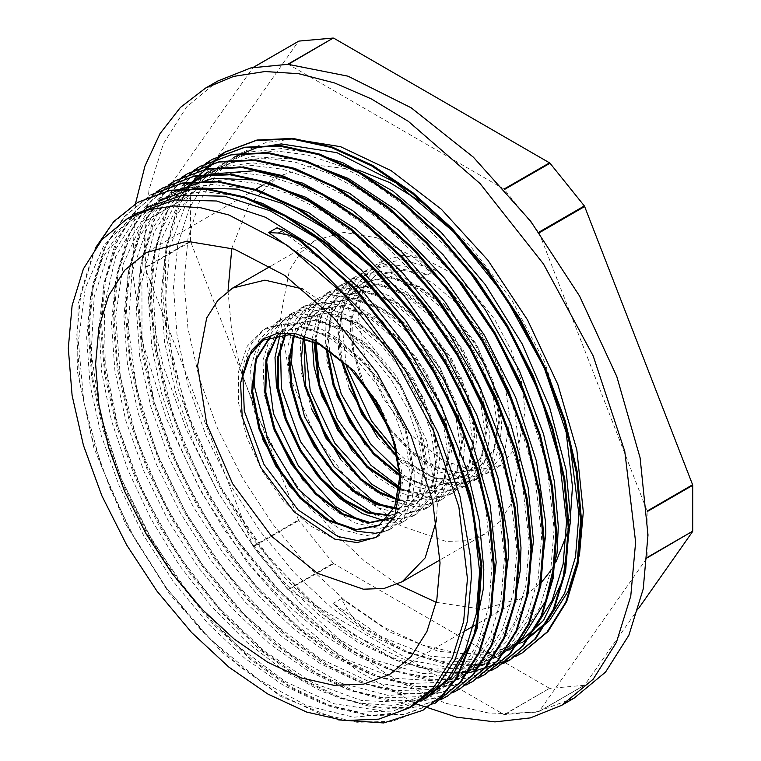 <?xml version="1.0" encoding="UTF-8"?>
<svg xmlns="http://www.w3.org/2000/svg" width="761" height="761" viewBox="0 0 761 761"><rect width="100%" height="100%" fill="white"/><g stroke="black" fill="none" stroke-linecap="round" stroke-linejoin="round"><path stroke-width="0.57" stroke-dasharray="3.81 2.85" d="M346.065 364.262L341.385 317.118L346.112 295.924L355.653 279.411L366.954 269.984L386.797 264.172L406.545 266.34L427.539 274.93L414.897 272.143L402.36 270.393L375.087 275.568L359.477 291.634L351.639 316.519L352.4 347.501L361.57 381.137M389.927 430.241L412.433 453.033L436.234 467.749L458.883 472.981L478.051 468.243L494.003 449.418L499.102 419.149L492.453 382.098L474.95 343.962L449.123 310.631L418.807 287.249L388.5 277.423L362.674 282.731L349.784 294.555L341.546 312.153L338.502 334.317L340.823 359.534M398.65 459.064L434.778 478.612L451.378 479.934L465.637 475.397L481.589 456.59L486.698 426.322L480.048 389.261L462.536 351.135L436.719 317.803L406.403 294.412L376.086 284.576L350.26 289.893L331.482 312.476L326.212 348.557M400.809 476.624L429.242 487.002L453.233 482.569L469.195 463.763L474.293 433.485L467.625 396.424L450.122 358.298L424.305 324.966L393.989 301.565L363.672 291.748L337.855 297.066L321.484 314.493L314.008 341.746M400.771 489.979L422.441 494.479L440.819 489.732L456.771 470.916L461.87 440.648L455.221 403.596L437.718 365.461L411.891 332.129L381.575 308.738L351.268 298.921L325.442 304.229L311.553 317.499L303.325 337.57M399.468 500.538L415.002 501.328L428.405 496.885L444.357 478.089L449.466 447.82L442.816 410.759L425.304 372.633L399.487 339.301L369.171 315.91L338.854 306.074L313.028 311.382L293.727 335.297M397.451 508.805L416.001 504.058L431.963 485.261L437.052 454.983L430.393 417.922L412.89 379.796L387.073 346.464L356.757 323.064L326.44 313.247L300.624 318.564L285.042 334.564M389.632 515.711L403.587 511.23L419.539 492.415L424.638 462.146L417.989 425.095L400.486 386.959L374.659 353.618L344.343 330.236L314.036 320.419L288.21 325.718L277.147 335.182M270.44 336.866L276.709 332.367L302.536 327.059L332.842 336.876L363.168 360.257L388.985 393.599L406.488 431.734L413.137 468.786L408.048 499.054L391.173 518.384L407.125 499.577L412.234 469.318L405.584 432.258L388.072 394.122L362.255 360.8L331.939 337.399L301.622 327.572L275.796 332.88L269.889 337.056M379.549 406.184L386.093 418.826L401.665 470.954L402.436 482.236L397.213 514.198L379.539 535.392L377.989 536.248M242.635 369.922L244.053 362.341L251.472 343.572L263.439 330.074L267.663 327.297L298.074 321.846L318.65 327.582L339.806 339.492L378.826 378.617L405.936 429.651L414.85 475.073L414.84 480.134L411.663 501.214L403.625 517.746L391.944 528.22L383.848 531.692M255.629 359.192L260.985 341.851L280.077 320.134L286.288 317.185L304.257 314.255L324.386 317.879L366.326 343.639L402.208 388.1L423.63 440.4L427.254 467.901L425.637 487.782L419.083 505.875L408.001 518.669L404.357 521.066L375.202 525.48L363.083 522.208M268.024 352.077L280.143 323.672L292.49 312.98L310.659 307.292L330.226 308.861L351.163 316.89L392.124 350.003L423.887 398.517L439.021 450.579L439.668 460.738L434.112 493.489L416.771 513.903L410.588 516.757L394.065 519.002L375.506 515.054M280.409 345.018L281.513 339.891L289.151 321.351L301.308 308.11L304.895 305.798L336.2 300.471L356.833 306.502L377.989 318.669L416.828 358.184L443.587 409.351L452.082 453.575L452.044 459.663L448.629 480.572L440.381 496.866L429.175 506.721L411.672 511.83L387.929 507.882M292.871 337.684L298.597 319.544L317.308 298.635L324.272 295.411L342.364 292.776L362.559 296.704L404.471 322.978L440.115 367.744L461.128 420.082L464.486 446.412L462.678 467.206L455.915 485.071L444.633 497.618L441.589 499.577L427.663 504.286L411.577 503.83L397.242 499.511M304.219 337.855L308.833 317.537L317.889 301.537L329.722 291.482L348.728 285.717L368.381 287.591L389.347 295.896L430.203 329.475L461.661 378.207L476.367 430.193L476.9 439.249L471.002 472.762L454.003 492.405L447.107 495.497L429.946 497.418L410.683 492.776L400.866 488.162M316.11 342.764L318.983 317.461L326.84 299.14L339.187 286.165L342.127 284.3L357.128 279.049L374.336 279.106L395.026 285.423L416.162 297.855L454.831 337.76L481.228 389.042L489.313 432.086L489.228 439.202L485.594 459.92L477.137 475.977L466.407 485.233L448.105 490.379L429.385 487.791L409.38 478.774L400.552 472.914M329.589 350.811L328.676 340.785L329.941 317.099L336.219 297.256L354.54 277.147L362.255 273.656L380.462 271.316L400.733 275.539L442.607 302.317L478.003 347.397L498.617 399.753L501.718 424.914L499.711 446.621L492.728 464.267L481.266 476.548L478.821 478.079L464.505 482.845L447.953 482.17L428.224 475.14L408.058 462.013L396.576 451.768M402.36 270.393L376.001 275.044L360.086 291.644L352.372 317.461L353.722 349.508L363.863 384.048M389.813 428.443L412.481 451.806L436.567 466.969L459.53 472.457L478.964 467.711L494.916 448.895L500.015 418.626L493.366 381.575L475.863 343.439L450.036 310.108L419.72 286.726L389.404 276.899L363.587 282.198L350.536 294.26L342.288 312.238L339.396 334.888L342.041 360.59M397.67 456.933L434.769 477.851L451.882 479.449L466.541 474.864L482.503 456.067L487.611 425.799L480.962 388.738L463.439 350.612L437.632 317.28L407.316 293.879L376.99 284.053L351.173 289.37L332.224 312.381L327.192 349.185M400.743 475.511L429.699 486.431L454.146 482.046L470.098 463.23L475.187 432.952L468.538 395.901L451.035 357.775L425.218 324.433L394.892 301.042L364.586 291.235L338.769 296.543L322.217 314.303L314.854 342.146M400.819 489.104L422.973 493.965L441.722 489.199L457.675 470.393L462.783 440.134L456.143 403.073L438.621 364.938L412.804 331.615L382.488 308.215L352.172 298.388L326.345 303.696L312.286 317.261L304.058 337.808M399.592 499.853L415.563 500.843L429.318 496.372L445.28 477.566L450.379 447.287L443.72 410.236L426.208 372.11L400.4 338.769L370.074 315.368L339.758 305.561L313.951 310.878L302.421 320.866L294.412 335.401M397.603 508.291L416.904 503.535L432.857 484.719L437.955 454.46L431.316 417.409L413.813 379.263L387.986 345.932L357.67 322.55L327.354 312.723L301.527 318.022L285.651 334.564M389.965 515.264L404.491 510.698L420.453 491.891L425.561 461.623L418.902 424.562L401.389 386.436L375.573 353.104L345.256 329.703L314.94 319.877L289.123 325.204L277.689 335.097M379.492 525.128L395.625 506.217L400.733 475.958L394.084 438.897L376.571 400.762L350.754 367.439L320.438 344.039L290.122 334.212L263.182 340.186M288.143 64.438L253.032 67.567L145.075 221.156L145.075 267.967L253.032 546.217L287.725 589.528L504.058 714.55L539.035 711.535L647.126 557.823L647.126 511.012L538.864 232.248L504.058 189.089L288.343 64.314M145.075 221.156L190.583 194.883L298.54 41.294L253.032 67.567M190.583 194.883L144.961 221.565M144.961 267.425L190.469 241.151L190.583 241.694L145.075 267.967M190.469 241.151L190.469 195.301M253.032 546.217L298.54 519.944L298.845 520.467L253.337 546.74M298.54 519.944L190.583 241.694M287.725 589.528L333.232 563.254L333.651 563.616L288.143 589.889M333.232 563.254L298.845 520.467M504.058 714.55L549.566 688.277L504.467 714.655M549.566 688.277L333.651 563.616M538.864 711.583L584.676 685.138L539.168 711.411M584.372 685.319L549.975 688.391M638.574 608.448L584.676 685.138M403.273 269.87L435.815 270.155L403.083 259.491L375.23 265.209L358.222 282.864L349.87 310.288L351.087 344.391L361.627 381.271M427.539 274.93L435.815 270.155M522.046 642.741L483.425 654.955L438.574 651.435L390.212 632.21L341.366 598.612L347.083 609.238L354.322 619.663L362.531 626.912L361.618 627.454L341.889 611.597L333.09 603.387L381.841 636.938L430.117 656.172L474.912 659.758L513.77 647.525L509.623 649.884L479.753 660.862L445.651 662.032L408.581 653.271L370.027 635.026L331.492 607.868L294.421 572.909L260.31 531.482L230.459 485.118L206.003 435.644L187.967 384.933L176.999 334.907L173.527 287.506L177.779 244.557L189.499 207.62L208.343 178.226L233.56 157.403L242.55 152.2L217.732 172.795L199.287 201.988L187.929 238.669L184.095 281.418L187.929 328.6L199.287 378.388L217.732 428.881L242.55 478.136L272.799 524.262L307.301 565.49L344.752 600.22L383.687 627.131L422.631 645.185L460.072 653.689L494.574 652.31L524.824 641.114L522.027 642.722M422.916 710.222L392.096 721.333L356.89 722.322L318.726 713.238L279.04 694.289L239.354 666.294L201.237 630.298L166.145 587.606L135.401 539.92L110.259 489.019L91.653 436.824L80.295 385.361L76.709 336.581L80.932 292.291L92.928 254.26L112.19 223.867L137.988 202.264M435.539 702.917L404.69 714.132L369.475 715.197L331.235 706.075L291.482 687.183L251.748 659.102L213.556 623.021L178.416 580.282L147.672 532.472L122.492 481.475L103.934 429.214L92.642 377.665L89.094 328.838L93.479 284.576L105.56 246.535L124.985 216.267L150.963 194.806M447.963 695.792L417.133 706.931L381.965 708.053L343.791 698.978L304.077 680.087L264.381 652.158L226.236 616.125L191.087 573.48L160.343 525.784L135.154 474.845L116.49 422.64L105.161 371.159L101.508 322.312L105.75 278.031L117.746 239.962L136.98 209.522L162.835 187.967M460.148 688.724L429.328 699.844L394.122 700.824L355.958 691.739L316.262 672.8L276.585 644.786L238.459 608.79L203.368 566.098L172.623 518.403L147.482 467.501L128.875 415.297L117.517 363.834L113.941 315.044L118.174 270.764L130.169 232.733L149.451 202.35L175.258 180.747M472.79 681.409L441.96 692.624L406.783 693.718L368.571 684.615L328.847 665.761L289.142 637.737L250.959 601.713L215.82 559.031L185.075 511.268L159.867 460.319L141.27 408.096L129.931 356.567L126.316 307.729L130.635 263.458L142.64 225.38L161.979 195.035L187.872 173.498M485.166 674.313L454.327 685.442L419.159 686.546L380.985 677.471L341.28 658.569L301.584 630.641L263.449 594.617L228.31 551.963L197.556 504.277L172.386 453.337L153.722 401.142L142.393 349.67L138.74 300.833L142.973 256.543L154.968 218.483L174.202 188.034L200.048 166.478M497.39 667.216L466.579 678.346L431.363 679.326L393.19 670.241L353.494 651.302L313.808 623.288L275.672 587.292L240.581 544.581L209.836 496.885L184.695 445.975L166.098 393.77L154.74 342.298L151.163 293.508L155.415 249.228L167.41 211.187L186.711 180.823L212.528 159.23M470.574 672.382L469.061 672.534M466.417 672.743L457.998 673.019M454.859 672.981L452.548 672.895M447.772 672.581L418.93 667.302L388.89 656.21L328.001 617.58L270.545 560.096L221.765 488.819L186.007 410.16L166.592 331.045L165.251 258.578L171.491 226.864L182.164 199.125M184.324 194.997L189.717 186.026M190.526 184.818L191.42 183.525M192.875 181.47L193.532 180.585M522.35 652.843L488.172 664.524L448.904 664.039L406.364 651.292L362.531 626.912M338.616 719.887L280.942 696.458L223.049 653.433L169.779 594.265L125.489 523.853L93.926 447.877L77.67 372.595L78.126 304.105L95.306 248.057M435.007 703.221L404.196 714.579L368.999 715.768L330.75 706.75L290.978 687.944L251.206 659.93L212.956 623.887L177.76 581.157L146.959 533.328L121.712 482.312L103.096 430.003L91.758 378.407L88.181 329.523L92.547 285.213L104.628 247.125L124.062 216.809L150.05 195.33M440.952 699.502L409.941 708.434L375.059 707.797L337.523 697.485L298.731 677.946L260.119 649.894L223.106 614.251L189.013 572.396L159.154 525.813L134.583 476.167L116.205 425.294L104.761 375.011L100.604 327.135L103.934 283.415L114.683 245.451L132.376 214.535L156.49 191.905M453.613 692.206L422.688 701.252L387.815 700.653L350.326 690.503L311.563 671.031L272.942 643.045L235.9 607.544L201.808 565.727L171.862 519.211L147.254 469.613L128.818 418.74L117.242 368.457L113.037 320.571L116.262 276.785L126.878 238.735L144.533 207.772L168.514 184.971M465.932 685.062L434.959 694.108L400.067 693.48L362.512 683.216L323.71 663.744L285.071 635.644L248.01 600.029L213.908 558.174L184.019 511.544L159.401 461.889L141.051 410.988L129.57 360.657L125.413 312.761L128.79 269.042L139.51 231.021L157.261 200.153L181.403 177.522M478.184 678.013L447.183 686.936L412.3 686.298L374.773 676.006L335.981 656.458L297.38 628.415L260.367 592.781L226.274 550.945L196.405 504.372L171.843 454.726L153.456 403.853L142.003 353.589L137.836 305.703L141.156 261.984L151.886 224.01L169.579 193.094L193.665 170.445M490.864 670.698L459.939 679.763L425.066 679.154L387.568 669.005L348.804 649.552L310.174 621.556L273.132 586.046L239.04 544.239L209.094 497.704L184.476 448.115L166.05 397.242L154.473 346.94L150.269 299.063L153.503 255.268L164.119 217.218L181.774 186.264L205.765 163.463M503.135 663.573L472.162 672.619L437.261 671.982L399.706 661.699L360.904 642.217L322.264 614.117L285.204 578.493L251.101 536.629L221.223 489.998L196.614 440.334L178.264 389.432L166.802 339.111L162.635 291.206L166.031 247.496L176.761 209.484L194.521 178.626L218.673 156.005M515.425 656.515L481.932 665.723L444.063 663.887L403.387 650.912L361.618 627.435M276.956 227.805L331.396 267.197L381.841 320.704M422.745 700.044L392.904 711.031L358.764 712.153L321.713 703.468L283.168 685.166L244.604 658.027L207.553 623.097L173.441 581.623L143.563 535.287L119.154 485.813L101.089 435.083L90.102 385.066L86.687 337.675L90.882 294.678L102.64 257.798L121.484 228.376L146.673 207.534M464.752 435.644L484.862 501.832L492.072 564.557L488.619 607.078L477.632 643.53L459.606 672.534L435.149 692.862M431.021 695.107L428.852 696.172M424.419 698.151L393.618 705.418L359.163 703.193L322.35 691.644L284.566 671.183L247.182 642.465L211.568 606.641L179.092 564.957L150.925 518.935L128.086 470.279L111.515 420.738L101.717 372.119L99.149 326.222L103.905 284.7L115.767 249.037L134.412 220.623L159.097 200.39L163.225 198.003L138.502 218.236L115.691 256.543L104.333 306.217L105.208 364.338L118.126 427.282L142.374 491.245L176.324 552.334L217.96 606.774L264.638 651.321L313.494 683.15L361.504 700.481L403.225 702.432L439.306 690.512L443.292 688.068L470.717 661.014L488.676 622.203M477.023 428.148L497.266 494.526L504.457 557.385L501.042 599.934L490.055 636.367L471.991 665.333L447.582 685.737L417.703 696.667L383.582 697.856L346.54 689.114L307.977 670.822L269.423 643.72L232.381 608.733L198.25 567.297L168.4 520.952L143.972 471.459L125.888 420.747L114.949 370.74L111.487 323.32L115.71 280.362L127.477 243.472L146.283 214.022L171.51 193.237L197.194 182.906L226.065 179.615L257.37 183.515L290.226 194.378L323.729 211.948L356.976 235.796L419.092 299.244M489.38 420.776L509.623 487.259L516.9 550.232L513.428 592.743L502.479 629.223L484.415 658.17L459.977 678.546L430.136 689.542L395.996 690.655L358.945 681.97L320.4 663.668L281.846 636.529L244.785 601.599L210.683 560.125L180.804 513.789L156.386 464.315L138.321 413.584L127.334 363.568L123.919 316.176L128.114 273.189L139.872 236.3L158.716 206.887L183.905 186.036L209.627 175.753L238.535 172.481L269.86 176.333L302.754 187.273L336.305 204.899L369.57 228.738L431.706 292.357M501.984 414.146L522.094 480.343L529.304 543.059L525.861 585.58L514.864 622.032L496.838 651.035L472.381 671.373L442.522 682.36L408.419 683.521L371.349 674.76L332.804 656.524L294.26 629.366L257.189 594.408L223.078 552.981L193.227 506.617L168.771 457.142L150.735 406.431L139.767 356.405L136.305 309.004L140.547 266.046L152.267 229.118L171.111 199.724L196.328 178.902L221.984 168.561L250.864 165.318L282.16 169.17L314.987 180.005L348.49 197.613L381.737 221.403L443.815 284.823M514.236 406.602L534.488 473.009L541.689 535.887L538.265 578.436L527.297 614.869L509.223 643.835L484.814 664.239L457.466 674.665L426.445 676.824L392.752 670.584L357.48 656.106L321.808 633.942L286.916 604.748L253.936 569.447L223.953 529.266L197.993 485.442L176.875 439.401L161.284 392.676L151.82 346.759L148.718 303.116L152.114 263.211L161.96 228.329L177.865 199.544M181.013 195.482L182.678 193.494M186.036 189.746L187.72 187.996M191.249 184.59L193.085 182.944M196.842 179.815L198.783 178.312M202.711 175.515L204.566 174.288M212.871 169.342L208.742 171.739L234.426 161.418L263.306 158.117L294.621 162.017L327.487 172.899L360.999 190.469L394.246 214.326L456.372 277.794M526.631 399.335L546.864 465.789L554.132 528.733L550.66 571.245L539.711 607.725L521.646 636.672L497.209 657.047L467.368 668.044L433.228 669.157L396.177 660.472L357.632 642.179L319.078 615.031L282.017 580.101L247.915 538.636L218.036 492.291L193.608 442.816L175.563 392.086L164.566 342.07L161.151 294.688L165.356 251.691L177.104 214.802L195.948 185.389L221.137 164.538L246.849 154.255L275.767 150.982L307.083 154.835L339.967 165.774L373.518 183.401L406.793 207.23L468.919 270.83M314.626 153.294L281.323 148.623L250.673 151.905L225.285 162.188L203.596 179.177L186.35 202.378L169.893 247.449L165.346 302.26L173.099 363.568L192.504 427.568L222.459 490.379L261.013 548.186L305.836 597.395L354.103 635.121L402.845 658.931L449.057 667.53L476.747 664.486L501.337 654.65L497.209 657.057M301.337 160.21L296.98 159.201L251.862 156.604L212.861 169.313L181.441 197.974L161.351 239.315L153.066 291.453L156.947 351.097L172.842 414.678L199.648 478.289L235.777 538.027L278.897 590.317L326.412 631.868L375.335 660.282L422.65 673.675L465.437 671.411L488.933 661.823L510.403 644.738L527.211 621.166L538.522 592.733M289.97 167.677L252.642 162.892L225.075 166.469L200.466 176.514L177.513 194.787L154.017 232.295L141.917 281.342L142.031 339.025L154.207 401.779L177.789 465.799L211.187 527.183L252.414 582.127L298.854 627.387L347.663 660.072L395.815 678.355L439.154 681.095L478.412 667.901L507.197 640.591L525.918 600.676M183.915 186.055L188.053 183.677L165.46 201.627L147.748 226.35L132.024 272.115L128.248 327.439L136.742 389.023L156.852 453.061L187.406 515.663L226.426 573.043L271.544 621.613L319.934 658.531L368.609 681.418L414.564 689.038L440.752 685.671L464.105 676.149L487.23 657.323L502.65 634.959L513.561 607.525M171.501 193.218L175.629 190.811L172.604 192.628L142.63 221.689L123.244 263.782L115.72 316.49L120.362 376.486L136.98 440.181L164.414 503.668L201.056 563.045L244.538 614.755L292.224 655.544L341.147 683.064L388.253 695.487L430.669 692.234L451.701 683.321L474.046 665.295L491.264 640.201L501.29 614.241M252.823 189.194L212.623 184.447L186.569 188.3L163.234 198.012M239.934 196.214L203.938 191.591L171.158 196.3L150.821 205.166L127.325 224.086L109.194 250.369L94.202 296.819L91.187 352.638L100.442 414.488L121.237 478.555L152.39 540.938L191.858 597.87L237.27 645.785L285.765 681.894L334.355 703.849L380.043 710.479L420.576 700.948M425.019 698.674L426.873 697.637M136.619 213.365L133.223 215.515L103.867 245.451L85.184 288.295L78.421 341.556L83.824 401.894L101.165 465.694L129.227 529.038L166.364 588.034L210.198 639.154L258.046 679.173L306.94 705.789L353.836 717.243L395.872 713L414.469 704.819M341.366 598.612L333.09 603.387M389.518 429.737L414.241 455.525L440.6 472.315L465.789 478.46L487.097 473.304L504.41 452.909L509.994 420.139L505.827 390.412L494.755 359.125L477.727 328.999L456.124 302.65L431.782 282.407L406.726 269.984L383.078 266.55L362.816 272.362L345.808 290.017L337.475 317.451L338.664 351.525L349.194 388.405M377.332 437.185L402.017 462.831L428.319 479.554L453.442 485.623L474.674 480.448L492.006 460.082L497.589 427.311L493.404 397.575L482.35 366.298L465.313 336.162L443.72 309.832L419.368 289.551L394.322 277.166L370.664 273.703L350.402 279.534L333.413 297.18L325.052 324.586L326.25 358.659L336.781 395.52M364.928 444.348L389.603 470.013L415.915 486.717L441.028 492.776L462.279 487.63L479.601 467.244L485.166 434.464L481 404.747L469.937 373.451L452.9 343.335L431.306 316.985L406.954 296.733L381.908 284.319L358.25 280.876L337.998 286.707L319.572 307.016L312.067 339.064M351.963 450.835L376.743 476.786L403.187 493.737L428.481 499.958L449.856 494.783L467.178 474.407L472.762 441.637L468.586 411.901L457.523 380.624L440.495 350.488L418.892 324.157L394.55 303.886L369.494 291.492L345.846 288.038L325.575 293.86L308.633 311.43L300.262 338.683L301.356 372.586L311.734 409.304M340.471 459.149L365.099 484.586L391.306 501.147L416.296 507.111L437.451 501.956L454.783 481.58L460.357 448.8L456.172 419.073L445.128 387.787L428.082 357.66L406.488 331.32L382.136 311.059L357.09 298.664L333.432 295.192L313.18 301.042L296.134 318.745L287.801 346.274L289.085 380.481L299.72 417.456M327.297 465.342L352.039 491.226L378.455 508.101L403.691 514.284L425.038 509.128L442.36 488.733L447.934 455.963L443.777 426.236L432.705 394.949L415.677 364.823L394.074 338.483L369.732 318.231L344.666 305.808L321.028 302.374L300.757 308.186L288.885 318.336L280.381 332.899M385.009 520.924L412.624 516.281L429.955 495.915L435.539 463.135L431.354 433.399L420.3 402.122L403.263 371.986L381.67 345.656L357.318 325.385L332.262 312.99L308.614 309.527L288.352 315.368L271.401 332.918L263.03 360.172L264.134 394.074L274.493 430.774M303.249 480.667L327.877 506.103L354.074 522.636L379.064 528.61L400.219 523.463L417.542 503.069L423.116 470.288L418.95 440.571L407.886 409.285L390.85 379.159L369.256 352.809L344.904 332.557L319.848 320.143L296.2 316.7L275.939 322.531L258.845 340.319L250.55 368.001L251.91 402.369L262.697 439.487M289.817 486.536L314.597 512.534L341.08 529.542L366.402 535.782L387.806 530.607L405.128 510.231L410.712 477.461L406.536 447.734L395.473 416.448L378.445 386.312L356.842 359.982L332.5 339.71L307.444 327.316L283.796 323.863L263.525 329.684L247.306 346.017L238.669 371.13L238.478 402.54L246.669 437.042L262.317 471.183L283.815 501.509L308.861 524.957L334.859 539.197M525.1 411.425L521.504 381.356L511.021 349.737L494.574 319.278L473.561 292.595L449.789 272L425.313 259.263L402.246 255.468L382.574 260.966L364.471 281.789L358.117 315.016L364.471 355.577L382.564 397.299L409.656 433.837L441.608 459.625L473.551 470.736L500.643 465.475L518.745 444.643L525.1 411.425M217.95 80.932L186.626 106.93L163.339 143.781L149.004 190.079L144.162 244.034L149.004 303.582L163.339 366.431L186.626 430.174L217.95 492.338L256.134 550.564L299.682 602.598L346.949 646.431L396.101 680.401L445.252 703.193L492.51 713.923L536.067 712.182L574.241 698.046M565.404 426.16L544.638 362.103L511.877 300.138L469.841 245.384L422.022 202.416M358.184 169.979L315.263 165.07L278.459 176.181L248.942 204.747L231.829 248.267M228.043 291.063L231.772 331.111L241.694 373.223L257.446 415.848L278.459 457.409L303.953 496.391L332.985 531.349L364.49 561L397.309 584.248M436.262 602.36L482.512 609.304L522.008 598.022L540.976 582.964M550.774 570.617L555.968 561.932M566.27 535.773L570.579 514.721M520.124 456.315L514.959 413.156L499.92 367.744L476.291 324.005L446.117 285.698L411.986 256.124L376.847 237.822L343.725 232.39L315.463 240.267L300.557 252.642L289.475 270.174L280.352 317.889L289.475 376.134L315.463 436.043L354.36 488.514L400.238 525.537L446.117 541.49L466.845 540.662L485.004 533.937L499.92 521.561L511.002 504.029L520.124 456.315M436.481 520.505L437.385 504.086L426.797 441.104L396.919 377.018L353.009 323.149L302.84 289.009M135.429 203.777L132.243 269.717L142.754 342.564L166.374 418.36L201.827 492.976L247.173 562.35L299.967 622.698L357.309 670.736L416.086 703.858M292.652 138.987L266.179 142.516L242.55 152.2M341.889 611.597L346.816 608.752M376.001 275.044L375.087 275.568M363.587 282.207L362.674 282.731M351.173 289.37L350.269 289.893M338.769 296.533L337.855 297.056M326.355 303.696L325.442 304.229M313.941 310.869L313.037 311.392M301.537 318.031L300.624 318.555M289.123 325.194L288.21 325.718M276.709 332.357L275.805 332.89M264.305 339.53L263.392 340.053M478.964 467.711L478.051 468.234M466.55 474.874L465.637 475.397M454.136 482.036L453.233 482.569M441.732 489.209L440.819 489.732M429.318 496.372L428.405 496.895M416.904 503.535L416.001 504.058M404.5 510.698L403.587 511.23M379.672 525.033L379.073 525.375M584.543 685.261L539.035 711.535M484.662 674.579L485.566 674.056M137.636 202.493L138.55 201.969M174.868 180.994L175.781 180.471M212.1 159.496L213.013 158.973M382.574 260.966L375.23 265.199M366.954 269.984L362.816 272.371M500.643 465.475L487.097 473.294M478.821 478.07L474.683 480.457M267.663 327.297L263.534 329.694M379.53 535.392L376.533 537.123M280.077 320.134L275.939 322.521M391.944 528.229L387.806 530.617M292.49 312.971L288.352 315.358M404.357 521.066L400.219 523.454M304.895 305.808L300.766 308.195M416.762 513.894L412.633 516.291M317.308 298.645L313.171 301.033M429.175 506.731L425.038 509.119M329.722 291.473L325.584 293.86M441.589 499.568L437.451 501.956M342.127 284.31L337.998 286.697M454.003 492.405L449.865 494.793M354.54 277.147L350.402 279.534M466.407 485.233L462.269 487.63M278.459 176.181L263.23 184.971M254.954 189.746L146.083 252.604M522.008 598.022L473.675 625.932M465.399 630.717L389.632 674.455M315.463 240.267L270.507 266.226M485.004 533.937L440.058 559.887M150.821 205.166L146.683 207.553M439.297 690.493L435.159 692.881M451.701 683.33L447.563 685.718M464.115 676.158L459.977 678.546M200.457 176.504L196.328 178.892M476.529 668.995L472.391 671.383M488.933 661.832L484.795 664.22M225.285 162.169L221.147 164.557"/><path stroke-width="1.14" d="M379.539 406.184L354.207 371.102L314.797 340.348L295.439 333.689L277.632 333.261L262.811 339.025L251.472 350.574L240.571 383.002L242.179 416.648L260.642 467.235L294.127 511.906L334.859 539.197L357.337 542.593L376.533 537.123L394.636 516.3L400.99 483.073L395.444 445.318L379.549 406.184M361.57 381.137L389.927 430.241M340.823 359.534L361.875 414.64L398.65 459.064M326.212 348.557L333.166 385.304L349.651 422.146L373.328 454.041L400.809 476.624M314.008 341.746L318.545 384.99L337.551 429.832L367.002 467.321L400.771 489.979M303.325 337.57L301.289 360.295L304.571 385.732L325.603 437.756L360.467 479.753L380.129 493.309L399.468 500.538M293.727 335.297L288.99 359.202L291.006 387.282L299.587 417.114L313.884 446.098L332.633 471.725L354.112 491.749L376.391 504.495L397.451 508.805M285.042 334.564L277.356 358.165L277.508 387.454L285.375 419.482L300.129 451.007L320.191 478.84L343.43 500.196L367.42 512.904L389.632 515.711M277.147 335.182L265.979 359.592L264.771 392.086L273.618 428.453L291.244 463.925L315.216 493.899L342.288 514.484L368.809 522.997L391.173 518.384M269.889 337.056L255.582 359.354L251.748 391.392L258.816 428.662L275.682 465.97L299.863 498.084L327.81 520.476L355.454 530.065L378.769 525.556L394.731 506.75L399.82 476.472L393.161 439.42L375.658 401.294L349.841 367.953L319.525 344.552L289.209 334.745L263.401 340.062L251.472 350.574M377.989 536.248L374.051 537.998L357.128 540.51L338.017 536.457L298.027 509.822L263.981 464.391L244.329 410.978L242.635 369.922M383.848 531.692L375.23 533.271L356.681 531.283L336.743 522.836L297.694 488.819L267.739 439.287L254.355 386.055L255.629 359.192M363.083 522.208L335.401 506.426L298.436 465.97L273.456 413.737L266.74 362.207L268.024 352.077M375.506 515.054L334.393 487.478L300.585 441.732L281.332 388.281L280.409 345.018M387.929 507.882L373.061 500.814L334.117 466.331L304.467 416.581L291.511 363.416L292.871 337.684M397.242 499.511L371.729 484.224L334.935 443.378L310.317 391.03L304.219 337.855M400.866 488.162L370.759 465.123L337.199 419.064L318.345 365.594L316.11 342.764M400.552 472.914L370.54 443.844L341.204 393.875L329.589 350.811M396.576 451.768L371.454 420.785L347.197 368.314L346.065 364.262M363.863 384.048L389.813 428.443M342.041 360.59L362.521 413.67L397.67 456.933M327.192 349.185L334.26 385.389L350.545 421.594L373.775 453.014L400.743 475.511M314.854 342.146L319.601 384.971L338.445 429.261L367.487 466.379L400.819 489.104M304.058 337.808L305.57 385.656L326.469 437.175L360.942 478.869L380.414 492.443L399.592 499.853M294.412 335.401L289.855 359.24L291.996 387.149L300.538 416.724L314.731 445.461L333.289 470.897L354.55 490.893L376.647 503.696L397.603 508.291M285.651 334.564L278.203 358.165L278.45 387.32L286.355 419.14L301.023 450.445L320.914 478.127L343.982 499.406L367.81 512.201L389.965 515.264M277.689 335.097L266.75 359.658L265.77 392.181L274.731 428.453L292.395 463.791L316.357 493.604L343.363 514.027L369.789 522.474L392.086 517.87M270.44 336.866L256.352 359.268L252.662 391.287L259.834 428.472L276.709 465.627L300.814 497.589L328.657 519.934L356.215 529.542L379.492 525.128M263.182 340.186L247.839 357.156L240.581 383.002M288.343 64.314L333.232 38.05L287.763 64.304M333.651 38.164L549.566 162.816L504.124 189.051M253.403 67.358L298.54 41.294M298.845 41.123L333.232 38.05M647.231 557.765L692.738 531.14L647.25 557.404M692.634 531.549L638.574 608.448M647.25 511.544L692.738 485.28L692.634 484.738L647.211 510.964M692.738 485.28L692.738 531.14M539.235 232.733L584.676 206.497L584.372 205.974L538.874 232.238M584.676 206.497L692.634 484.738M504.486 189.451L549.975 163.187L549.566 162.816M549.975 163.187L584.372 205.974M278.374 233.037L289.827 235.368L299.254 240.409L300.157 239.905L355.787 288.876L405.09 351.03L444.405 421.546L470.64 494.964L481.932 565.623L477.347 628.034L457.371 677.404L442.017 695.925L422.916 710.222M137.988 202.264L170.15 190.212L206.126 188.538L245.128 197.099L285.698 215.506L326.25 243.016L365.251 278.65L401.247 320.933L432.828 368.286L458.816 418.883L478.25 470.745L490.322 521.875L494.688 570.331L491.111 614.194L479.772 651.797L461.156 681.723L435.539 702.917M440.952 699.502L447.439 696.096L472.638 675.055L491.283 645.157L502.621 607.563L506.17 563.673L501.851 515.235L489.732 464.105L470.308 412.224L444.338 361.646L412.728 314.303L376.752 271.972L337.741 236.395L297.18 208.856L256.628 190.44L217.627 181.927L181.622 183.534L150.963 194.806L182.535 183.011L218.531 181.403L257.541 189.908L298.093 208.333L338.655 235.872L377.665 271.449L413.642 313.77L445.252 361.123L471.221 411.701L490.636 463.573L502.764 514.712L507.073 563.14L503.535 607.04L492.196 644.634L473.542 674.522L447.963 695.792M162.835 187.967L194.959 175.858L230.935 174.212L269.965 182.783L310.507 201.142L351.059 228.709L390.079 264.305L426.065 306.588L457.637 353.96L483.654 404.538L503.04 456.4L515.159 507.549L519.516 555.987L515.92 599.849L504.619 637.49L485.965 667.349L460.148 688.724M175.258 180.747L207.373 168.714L243.358 167.04L282.36 175.601L322.921 194.017L363.482 221.518L402.483 257.151L438.479 299.444L470.06 346.788L496.039 397.385L515.482 449.247L527.554 500.377L531.92 548.833L528.353 592.695L517.004 630.298L498.388 660.225L472.79 681.409M187.872 173.498L219.767 161.513L255.763 159.905L294.773 168.419L335.325 186.835L375.886 214.374L414.897 249.95L450.873 292.281L482.474 339.625L508.453 390.203L527.868 442.074L539.996 493.214L544.305 541.642L540.767 585.542L529.428 623.135L510.774 653.024L485.166 674.313M200.048 166.478L232.2 154.359L268.167 152.714L307.197 161.294L347.748 179.653L388.291 207.211L427.311 242.816L463.297 285.09L494.869 332.471L520.885 383.049L540.281 434.902L552.381 486.051L556.748 534.498L553.152 578.35L541.851 615.991L523.197 645.861L497.39 667.216M212.528 159.23L244.604 147.215L280.59 145.551L319.591 154.093L360.153 172.519L400.714 200.019L439.715 235.653L475.711 277.946L507.292 325.289L533.271 375.886L552.714 427.749L564.786 478.878L569.142 527.335L565.585 571.207L554.227 608.8L535.62 638.726L510.384 659.711L470.574 672.382M469.061 672.534L466.417 672.743M457.998 673.019L454.859 672.981M452.548 672.895L447.772 672.581M182.164 199.125L184.324 194.997M189.717 186.026L190.526 184.818M191.42 183.525L192.875 181.47M193.532 180.585L225.427 151.82L256.999 140.014L292.995 138.407L332.005 146.93L372.557 165.337L413.118 192.885L452.129 228.462L488.105 270.783L519.706 318.127L545.694 368.705L565.1 420.586L577.228 471.725L581.537 520.153L577.989 564.044L566.66 601.647L548.006 631.525L522.35 652.843M299.254 240.428L354.873 289.399L404.186 351.553L443.501 422.079L469.727 495.497L481.028 566.146L476.434 628.557L456.457 677.927L441.104 696.448L422.602 710.403L383.744 722.95L338.616 719.887M95.306 248.057L113.798 221.584L137.627 202.474L169.237 190.735L205.213 189.061L244.224 197.622L284.785 216.038L325.337 243.539L364.338 279.173L400.343 321.456L431.915 368.809L457.903 419.406L477.337 471.268L489.409 522.398L493.775 570.855L490.208 614.717L478.859 652.32L460.243 682.246L435.007 703.221M156.49 191.905L162.464 188.176L194.055 176.381L230.031 174.735L269.052 183.306L309.603 201.665L350.146 229.232L389.175 264.838L425.152 307.111L456.724 354.493L482.74 405.071L502.136 456.923L514.246 508.072L518.602 556.51L515.007 600.372L503.706 638.013L485.052 667.873L459.834 688.905L453.613 692.206M168.514 184.971L174.859 180.975L206.469 169.237L242.445 167.572L281.446 176.124L322.017 194.54L362.569 222.041L401.57 257.675L437.565 299.967L469.147 347.311L495.135 397.908L514.569 449.77L526.65 500.9L531.007 549.356L527.44 593.228L516.091 630.821L497.475 660.748L472.239 681.732L465.932 685.062M181.403 177.522L187.282 173.841L218.854 162.036L254.859 160.438L293.86 168.942L334.412 187.358L374.973 214.906L413.984 250.483L449.96 292.804L481.57 340.148L507.549 390.726L526.954 442.607L539.083 493.746L543.402 542.174L539.853 586.065L528.514 623.659L509.86 653.547L484.671 674.598L478.184 678.013M193.665 170.445L199.696 166.678L231.287 154.892L267.263 153.237L306.283 161.817L346.835 180.176L387.378 207.734L426.398 243.339L462.384 285.622L493.956 332.995L519.972 383.573L539.368 435.425L551.478 486.574L555.834 535.021L552.239 578.874L540.938 616.515L522.284 646.384L497.066 667.407L490.864 670.698M205.765 163.463L212.091 159.477L243.701 147.739L279.677 146.074L318.678 154.626L359.249 173.042L399.801 200.543L438.802 236.176L474.797 278.469L506.379 325.813L532.367 376.419L551.801 428.281L563.882 479.401L568.239 527.858L564.672 571.73L553.323 609.323L534.707 639.25L509.47 660.234L503.135 663.573M218.673 156.005L224.524 152.343L256.086 140.538L292.091 138.94L331.092 147.453L371.644 165.86L412.205 193.408L451.225 228.985L487.192 271.306L518.802 318.659L544.781 369.237L564.186 421.109L576.315 472.248L580.633 520.676L577.076 564.567L565.756 602.17L547.092 632.049L521.903 653.109L515.425 656.515M381.841 320.704L422.117 380.167L453.061 444.624L472.638 509.908L479.658 571.73L476.196 614.241L465.256 650.722L447.173 679.659L422.745 700.044L426.883 697.656L451.701 676.871L473.19 638.736L483.197 589.318L483.796 569.333L479.249 520.572L466.683 469.09L441.123 405.718L405.917 345.351L363.102 291.748L315.33 248.115L265.475 217.285L216.562 201.009L174.735 199.953L136.619 213.365M146.673 207.534L182.973 195.177L224.78 196.214L269.955 210.74L316.138 237.812L360.914 276.129L401.998 323.587L437.195 377.703L464.752 435.644M435.149 692.862L431.021 695.107M428.852 696.172L424.419 698.151M159.097 200.39L195.339 187.996L237.137 189.08L282.264 203.491L328.419 230.583L373.185 268.795L414.231 316.224L449.485 370.274L477.023 428.148M419.092 299.244L458.712 357.565L489.38 420.776M431.706 292.357L471.354 350.783L501.984 414.146M443.815 284.823L483.558 343.24L514.236 406.602M177.865 199.544L181.013 195.482M182.678 193.494L186.036 189.746M187.72 187.996L191.249 184.59M193.085 182.944L196.842 179.815M198.783 178.312L202.711 175.515M204.566 174.288L208.742 171.739M456.372 277.794L495.972 336.124L526.631 399.335M468.919 270.83L509.119 330.217L539.987 394.626L559.535 459.815L566.526 521.561L563.092 564.091L552.096 600.534L534.07 629.537L509.613 649.875M233.56 157.403L256.077 147.9L281.18 143.934L336.914 152.638L395.996 182.792L453.404 231.658L504.22 295.125L544.134 367.601L569.77 442.883L578.931 514.388L575.497 556.938L564.529 593.38L546.455 622.336L522.046 642.741M283.301 230.183L276.956 227.805L268.681 232.581L278.374 233.028L283.301 230.183L300.167 239.886M513.77 647.525L543.506 620.386L562.874 580.12L570.655 519.516M570.655 519.164L566.079 469.946L549.556 407.002L522.103 343.896L485.252 284.538L441.323 232.533L392.923 191.173L343.011 162.883L314.626 153.294M501.337 654.65L522.721 637.728L545.57 601.18L557.071 553.028L558.26 526.564M558.26 526.346L554.35 481.409L543.573 434.036L519.344 370.569L485.242 309.613L443.244 254.973L395.939 209.931L348.443 178.559L301.337 160.21M538.522 592.733L545.856 533.518L545.513 521.808L536.41 460.928L515.673 397.47L484.434 335.335L444.662 278.307L398.707 229.974L349.404 193.218L289.97 167.677M525.918 600.676L533.423 540.9M533.423 540.662L528.163 487.582L510.916 424.514L482.816 361.532L445.451 302.536L401.171 251.101L352.581 210.493L302.678 183.097L254.488 170.749L210.902 174.079L188.053 183.677M513.561 607.525L520.153 571.188L521.028 547.834L516.805 500.995L505.152 451.568L480.248 388.139L445.594 327.468L403.178 273.342L355.644 229.004L305.827 197.308L256.761 180.072L213.299 178.274L175.629 190.811M501.29 614.241L508.624 555.007L508.072 539.654L498.208 478.498L476.776 415.002L444.938 353.075L404.719 296.486L358.469 248.809L309.042 212.861L252.823 189.194M488.676 622.203L490.036 617.238L496.191 562.398M496.191 562.16L490.189 505.209L472.229 442.027L443.501 379.178L405.632 320.562L360.99 269.708L312.238 229.87L262.355 203.368L239.934 196.214M420.576 700.948L425.019 698.674M408.99 707.987L433.818 687.392L452.262 658.198L463.62 621.518L467.454 578.769L458.854 506.902L433.818 431.306L394.483 358.479L344.238 294.697L287.42 245.461L228.918 215.002L200.619 207.705L173.765 205.946L148.956 209.77L126.726 219.073L101.898 239.667L83.453 268.871L72.095 305.541L68.262 348.291L72.095 395.473L83.453 445.261L101.898 495.763L126.716 545.019L156.966 591.145L191.477 632.362L228.918 667.093L267.853 694.003L306.797 712.058L344.238 720.562L378.74 719.183L408.99 707.987L414.469 704.819L437.68 685.832L455.278 659.188L467.492 621.261L471.392 576.505L470.574 557.461L459.967 496.058L437.841 432.543L405.413 370.835L364.738 314.712L318.212 267.701L268.681 232.581M361.627 381.271L389.518 429.737M349.194 388.405L377.332 437.185M336.781 395.52L364.928 444.348M312.067 339.064L313.97 366.526L321.694 395.691L351.963 450.835M311.734 409.304L340.471 459.149M299.72 417.456L327.297 465.342M280.381 332.899L275.025 357.423L276.443 386.322L284.509 417.304L298.502 447.829L317.232 475.463L339.13 497.96L362.369 513.551L385.009 520.924M274.493 430.774L303.249 480.667M262.697 439.487L289.817 486.536M416.086 703.858L456.467 717.185L494.897 721.894L530.331 717.87L561.837 705.219L574.241 698.046L605.575 672.058L628.862 635.197L643.197 588.909L648.039 534.945L640.087 457.865L616.752 376.476L579.492 295.915L530.664 221.251L473.352 157.194L411.168 107.796L348.024 76.167L287.924 64.304L250.826 67.938L217.95 80.932L205.546 88.095L180.395 107.463L160.019 133.632L144.923 165.984L135.429 203.777M440.077 562.959L432.657 500.957L411.054 435.72L377.114 372.89L333.765 317.86L284.738 275.377L234.255 249.094L186.673 241.285L146.083 252.604L124.661 270.374L108.747 295.572L98.949 327.211L95.639 364.1L98.949 404.804L108.747 447.772L124.661 491.34L146.074 533.842L172.176 573.642L201.95 609.209L234.255 639.173L267.853 662.393L301.451 677.965L333.756 685.309L363.539 684.12L389.632 674.455L411.054 656.686L426.969 631.497L436.766 599.849L440.077 562.959M570.579 514.721L572.453 486.536L565.404 426.16M422.022 202.416L389.927 182.64L358.184 169.979M231.829 248.267L228.043 291.063M397.309 584.248L436.262 602.36M540.976 582.964L550.774 570.617M555.968 561.932L566.27 535.773M302.84 289.009L264.923 280.105L232.723 288.038L217.817 300.405L206.735 317.946L197.613 365.651L206.735 423.896L232.723 483.815L271.62 536.277L317.499 573.309L363.377 589.252L384.105 588.434L402.274 581.699L425.237 557.784L436.481 520.505M561.837 705.219L593.161 679.221L616.448 642.37L630.783 596.072L635.625 542.108L624.781 451.397L593.171 355.977L543.516 264.057L480.105 183.553L408.381 121.399L371.33 98.959L334.536 82.959L298.816 73.75L264.933 71.524L233.608 76.347L205.546 88.095M524.824 641.114L549.651 620.519L568.096 591.316L579.454 554.645L583.287 511.896L576.8 449.894L557.775 384.429L527.449 319.763L487.772 260.091L441.342 209.294L391.173 170.664L340.509 146.711L292.652 138.987M298.673 41.18L253.28 67.387M422.602 710.413L423.516 709.88M435.016 703.24L435.929 702.717M447.43 696.077L448.334 695.554M459.834 688.914L460.747 688.391M472.248 681.751L473.161 681.219M497.066 667.416L497.979 666.893M509.48 660.253L510.393 659.73M521.894 653.09L522.797 652.558M162.454 188.157L163.368 187.634M187.282 173.831L188.186 173.308M199.686 166.669L200.6 166.136M224.514 152.333L225.418 151.81M263.23 184.971L254.954 189.746M473.675 625.932L465.399 630.717M270.507 266.226L232.723 288.038M440.058 559.887L402.274 581.699M138.407 212.329L126.726 219.073"/></g></svg>
